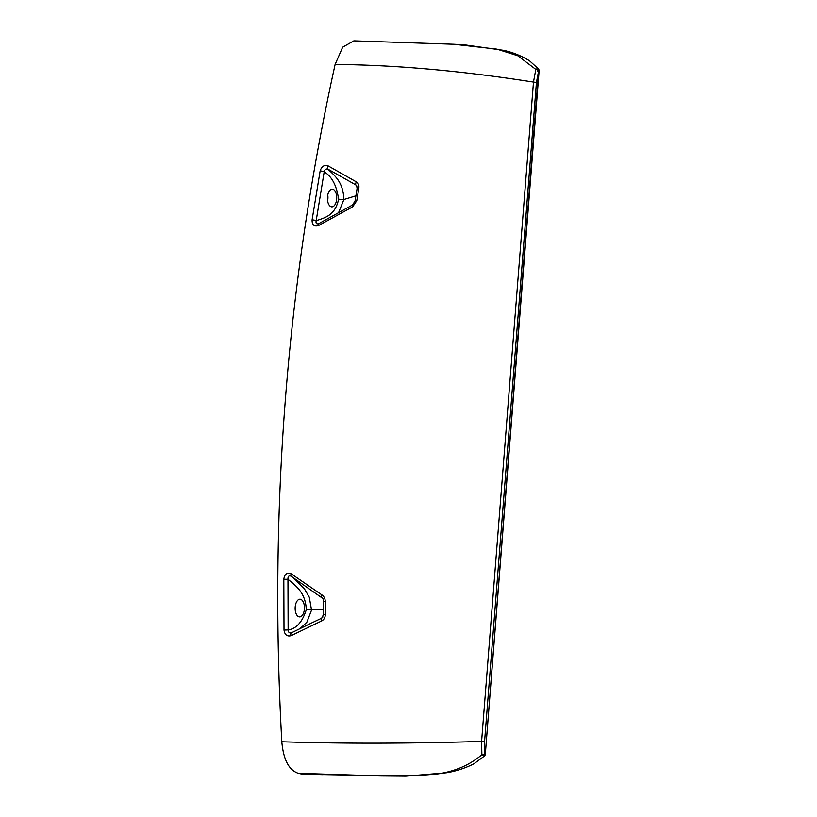 <?xml version="1.0" encoding="UTF-8"?>
<svg xmlns="http://www.w3.org/2000/svg" width="817" height="817" viewBox="0 0 817 817"><rect width="100%" height="100%" fill="white"/><g stroke="black" fill="none" stroke-linecap="round" stroke-linejoin="round"><path stroke-width="1.23" d="M295.335 610.871A8.844 4.657 91.4 0 0 295.621 608.839A8.844 4.657 91.4 0 0 295.478 605.009M304.394 609.063A8.844 4.657 -88.6 0 1 299.573 616.896A8.844 4.657 -88.6 0 1 295.192 607.041A8.844 4.657 -88.6 0 1 300.013 599.208A8.844 4.657 -88.6 0 1 304.394 609.063M327.607 200.839A8.844 4.657 91.4 0 0 327.893 198.817A8.844 4.657 91.4 0 0 327.75 194.977M336.665 199.031A8.844 4.657 -88.6 0 1 331.845 206.864A8.844 4.657 -88.6 0 1 327.464 197.009A8.844 4.657 -88.6 0 1 332.284 189.176A8.844 4.657 -88.6 0 1 336.665 199.031M338.708 212.369L343.875 199.552C343.293 181.476 334.03 175.287 327.944 169.15C326.044 168.557 324.788 169.456 324.196 171.856A2.951 0.684 -170.1 0 0 320.141 170.957L312.094 219.896A2.951 0.592 -171.3 0 1 316.179 220.692L324.196 171.856C331.906 176.472 336.696 185.582 338.575 199.195C335.297 215.841 324.114 217.986 316.179 220.692C315.628 223.358 316.516 224.328 318.844 223.623A2.951 1.072 60.1 0 0 318.671 223.674A2.951 1.072 60.1 0 0 318.63 225.512L352.648 206.864A2.951 0.837 -116.4 0 1 352.556 204.975L352.556 204.975A2.951 0.837 -116.4 0 1 352.607 204.955M352.648 206.864L356.784 200.706A2.951 0.623 -170.9 0 0 355.068 201.002L352.556 204.975L318.569 223.756M312.094 219.896C311.992 224.992 314.167 226.871 318.63 225.512M356.784 200.706L358.816 188.257A2.951 0.643 -170.6 0 0 357.1 188.564L355.068 201.002M358.816 188.257C359.266 185.449 358.449 183.325 356.375 181.895A2.951 1.471 119.6 0 0 355.803 184.897L356.743 185.868L357.1 188.564M357.152 187.154L355.803 184.897L327.944 169.15A2.951 1.716 -60.5 0 1 328.056 165.841C324.267 164.677 321.622 166.382 320.141 170.957M356.375 181.895L328.056 165.841M533.481 82.088L481.591 741.428L481.877 754.714A2.951 0.725 -7.6 0 0 484.889 753.989L484.552 741.765L536.442 82.456L533.481 82.088L535.819 69.404A2.951 1.195 -162.6 0 1 538.658 70.793L539.097 70.956A2.951 2.951 0 0 0 538.495 68.934L538.495 68.934A2.951 1.277 142.7 0 0 535.819 69.404L517.774 55.75L496.961 49.143L453.813 44.251L353.863 40.85L342.66 47.182L335.123 64.441C395.551 64.941 461.666 70.834 533.481 82.088M484.552 741.765L481.591 741.428C408.653 743.633 342.057 743.746 281.814 741.765C268.946 509.257 286.706 283.489 335.123 64.441M291.077 635.687L321.827 620.879C324.124 619.562 325.268 617.448 325.268 614.537L325.237 601.629C325.258 598.8 324.206 596.604 322.092 595.031L291.22 573.83C287.002 572.227 284.53 574.045 283.816 579.294L284.01 630.04C284.745 634.819 287.104 636.698 291.077 635.687A2.951 1.511 63.8 0 1 291.352 632.858L312.809 622.401L291.444 632.818A2.951 1.511 63.8 0 0 291.352 632.858L291.189 632.92M321.827 620.879A2.951 1.256 -115.2 0 1 321.704 618.183L312.829 622.401M325.268 614.537L323.583 614.415L321.704 618.183L323.001 616.937M291.444 632.818C289.453 633.328 288.36 632.358 288.146 629.927L284.01 630.04M325.237 601.629L323.542 601.526L323.583 614.415M291.066 576.169L291.087 576.189A2.951 1.328 -54.8 0 1 291.087 576.189C288.891 575.311 287.85 576.342 287.962 579.284C295.213 585.34 305.681 592.233 306.273 609.737C302.351 622.064 296.305 628.794 288.146 629.927L287.962 579.284L283.816 579.294M322.092 595.031A2.951 1.072 122.5 0 0 321.724 597.36L322.112 597.656C322.735 597.778 323.215 599.075 323.542 601.526M291.087 576.189L302.617 584.298L291.097 576.199A2.951 1.328 -54.8 0 1 291.22 573.83M302.617 584.298L322.725 598.371M300.115 628.559L306.835 622.268L311.563 610.095L309.286 597.217L304.302 588.618L292.803 577.405M484.512 755.97L473.88 763.824C464.924 768.297 455.702 771.289 446.215 772.79L405.926 776.15L381.018 775.946A2.951 1.552 -88.6 0 1 380.855 775.925C414.219 774.914 451.352 780.531 481.877 754.714A2.951 0.919 43.8 0 0 484.512 755.97A2.951 2.951 0 0 0 485.329 754.162L538.658 70.793L536.442 82.456M281.814 741.765C283.397 759.575 288.871 770.084 298.236 773.28L380.855 775.925L315.719 774.782A2.951 1.552 91.4 0 0 315.873 774.802A2.951 1.552 91.4 0 0 316.026 774.792M331.426 774.69L322.368 774.945M315.719 774.782L303.995 774.485M303.679 774.475L298.236 773.28M338.575 199.195L343.875 199.552M355.906 195.825L343.875 199.511M323.563 609.451L306.273 609.737M538.638 71.059L537.688 71.069M302.658 584.329L301.667 583.634M485.329 754.162L539.097 70.956M538.495 68.934L529.539 60.815C521.46 55.873 512.902 52.39 503.854 50.388L464.771 44.864L453.813 44.251M303.832 774.496L322.592 774.965M381.018 775.946L331.253 774.7"/></g></svg>
